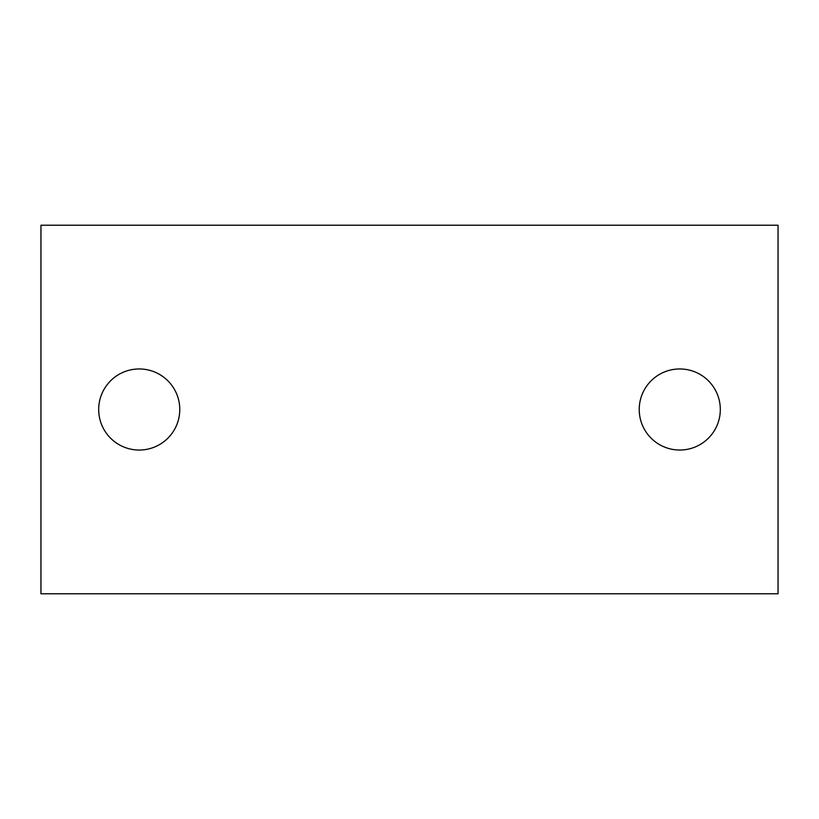 <?xml version="1.0" encoding="UTF-8"?>
<svg xmlns="http://www.w3.org/2000/svg" width="819" height="819" viewBox="0 0 819 819"><rect width="100%" height="100%" fill="white"/><g stroke="black" fill="none" stroke-linecap="round" stroke-linejoin="round"><path stroke-width="1.23" d="M139.23 368.959A40.541 40.541 0 0 0 98.689 409.5A40.541 40.541 0 0 0 139.23 450.041A40.541 40.541 0 0 0 179.77 409.5A40.541 40.541 0 0 0 139.23 368.959M679.77 368.959A40.541 40.541 0 0 0 639.229 409.5A40.541 40.541 0 0 0 679.77 450.041A40.541 40.541 0 0 0 720.31 409.5A40.541 40.541 0 0 0 679.77 368.959M778.05 593.775L40.95 593.775L40.95 225.225L778.05 225.225L778.05 593.775"/></g></svg>
